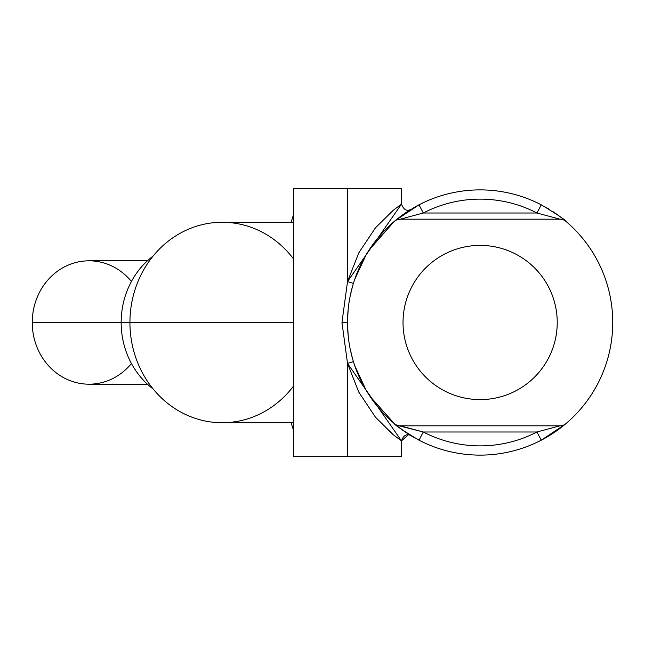 <?xml version="1.0" encoding="UTF-8"?>
<svg xmlns="http://www.w3.org/2000/svg" width="645" height="645" viewBox="0 0 645 645"><rect width="100%" height="100%" fill="white"/><g stroke="black" fill="none" stroke-linecap="round" stroke-linejoin="round"><path stroke-width="0.97" d="M612.75 322.5A132.62 132.62 0 0 0 565.931 221.38A9.256 9.256 0 0 0 559.949 219.179L400.311 219.179A9.256 9.256 0 0 0 394.329 221.38A132.62 132.62 0 0 0 394.329 423.62C394.732 424.99 402.956 430.513 419.016 440.196L423.281 431.989A123.364 123.364 0 0 0 536.979 431.989L423.281 431.989A123.364 123.364 0 0 0 536.979 431.989L559.949 425.821L400.311 425.821L423.281 431.989L536.979 431.989L559.949 425.821L400.311 425.821L559.949 425.821A9.256 9.256 0 0 0 565.931 423.62A132.62 132.62 0 0 0 565.931 221.38A9.256 9.256 0 0 0 559.949 219.179L400.311 219.179A9.256 9.256 0 0 0 394.329 221.38A132.62 132.62 0 0 0 394.329 423.62A9.256 9.256 0 0 0 400.311 425.821L559.949 425.821A9.256 9.256 0 0 0 565.931 423.62A132.62 132.62 0 0 0 612.75 322.5A132.62 132.62 0 0 1 541.244 440.196L546.42 437.358L563.633 425.531M480.13 245.398A77.102 77.102 0 0 1 557.232 322.5A77.102 77.102 0 0 1 480.13 399.602A77.102 77.102 0 0 1 403.028 322.5A77.102 77.102 0 0 1 480.13 245.398A77.102 77.102 0 0 0 403.028 322.5A77.102 77.102 0 0 0 480.13 399.602A77.102 77.102 0 0 0 557.232 322.5A77.102 77.102 0 0 0 480.13 245.398M565.931 423.628A132.62 132.62 0 0 1 419.016 440.196A132.62 132.62 0 0 0 541.244 440.196L536.979 431.989L541.244 440.196L564.956 424.442M352.509 358.564L350.154 348.856L352.509 358.564M348.171 335.706L347.51 323.443L348.171 335.706M414.824 437.923A132.62 132.62 0 0 1 411.05 435.706A132.62 132.62 0 0 0 414.824 437.923M408.366 434.029L407.261 433.303A132.62 132.62 0 0 0 407.672 433.577A132.62 132.62 0 0 1 406.785 432.988L407.342 433.359M404.955 431.755L405.866 432.376A132.62 132.62 0 0 1 401.875 429.57M401.714 429.457A132.62 132.62 0 0 1 399.69 427.933M395.506 424.612A132.62 132.62 0 0 1 394.982 424.176A132.62 132.62 0 0 0 395.506 424.612M407.777 433.642L409.575 434.794M409.785 434.924L405.536 432.15M405.463 432.102L397.223 426.006M397.143 425.942L394.643 423.894M394.337 423.636L369.867 396.191M374.93 403.246L368.892 394.708M366.126 390.265L354.702 365.57M354.702 279.422L366.175 254.662M368.948 250.212L393.958 221.686M394.329 221.372L407.189 211.745M407.825 211.326L409.857 210.028A132.62 132.62 0 0 1 409.881 210.012M407.664 211.431A132.62 132.62 0 0 1 409.664 210.149L406.922 211.915A132.62 132.62 0 0 1 407.132 211.778M406.1 212.471L404.987 213.221M378.349 237.473A132.62 132.62 0 0 1 380.429 235.046M394.933 220.864A132.62 132.62 0 0 1 395.369 220.501A132.62 132.62 0 0 0 394.917 220.872M399.707 217.051A132.62 132.62 0 0 1 403.77 214.067A6.168 5.12 54.8 0 1 403.754 214.084M545.436 207.077A132.62 132.62 0 0 1 549.209 209.294M552.588 211.423A132.62 132.62 0 0 1 565.713 221.187M414.824 207.069A132.62 132.62 0 0 1 419.016 204.804L423.281 213.011A123.364 123.364 0 0 1 536.979 213.011A123.364 123.364 0 0 0 423.281 213.011L536.979 213.011L541.244 204.804L536.979 213.011L559.949 219.179L400.311 219.179L559.949 219.179L536.979 213.011L423.281 213.011L400.311 219.179L423.281 213.011L419.016 204.804A132.62 132.62 0 0 1 541.244 204.804C557.304 214.487 565.528 220.01 565.931 221.38C565.528 220.01 557.304 214.487 541.244 204.804A132.62 132.62 0 0 0 419.016 204.804L395.304 220.558M347.51 321.573L348.171 309.294L347.51 321.573M350.154 296.144L352.509 286.445L350.154 296.144M347.51 322.5L341.971 322.5L347.51 281.583L353.404 283.405L347.51 281.583L341.971 322.5L347.51 322.5M353.404 361.595L347.51 363.417L341.971 322.5L347.51 363.417L353.404 361.595M355.959 369.069L356.935 371.593M360.918 380.615L362.53 383.799M403.254 430.562L409.454 434.722M409.857 434.972L410.849 435.585C406.56 433.537 403.439 435.302 401.48 440.857L393.273 434.746L375.454 417.178L358.789 392.136L347.51 363.417L347.51 456.66L293.539 456.66L293.539 188.34L347.51 188.34L347.51 281.583L347.51 188.34L401.48 188.34L401.48 204.142L347.51 281.583L358.789 252.864L375.454 227.822L393.281 210.254L401.48 204.142C403.681 209.746 406.802 211.504 410.849 209.415L394.95 220.848M404.907 431.723L403.77 430.933A6.168 5.12 125.2 0 0 403.762 430.925M395.941 436.85L397.312 437.882M378.349 188.34L347.51 188.34M401.48 440.857L401.48 456.66L347.51 456.66L347.51 363.417L401.48 440.857L408.414 434.738M293.539 422.733L222.194 422.733A100.233 92.267 -90 0 1 129.927 322.5L293.539 322.5L129.927 322.5A100.233 92.267 90 0 0 191.122 416.88A100.233 92.267 90 0 0 293.539 386.057M293.539 258.943A100.233 92.267 90 0 0 191.122 228.12A100.233 92.267 90 0 0 129.927 322.5A100.233 92.267 -90 0 1 222.194 222.267L293.539 222.267M406.334 212.31L407.777 211.358M408.422 210.939L409.599 210.189M394.361 221.348L369.956 248.68M362.579 261.104L360.982 264.257M356.935 273.399L355.976 275.875M129.927 322.5L121.155 322.5A80.964 74.522 -90 0 1 153.123 256.041A80.964 74.522 90 0 0 121.155 322.5L129.927 322.5M153.123 388.959A80.964 74.522 -90 0 1 121.155 322.5A80.964 74.522 90 0 0 153.123 388.959M147.415 384.186L89.026 384.186A61.686 56.776 -90 0 1 32.25 322.5L121.155 322.5L32.25 322.5A61.686 56.776 -90 0 1 89.026 260.814L147.415 260.814M131.435 281.478A61.686 56.776 90 0 0 68.83 264.853A61.686 56.776 90 0 0 32.25 322.5A61.686 56.776 90 0 0 68.83 380.147A61.686 56.776 90 0 0 131.435 363.522M378.349 456.66L347.51 456.66M565.609 221.106A132.62 132.62 0 0 0 563.948 219.727M563.698 219.518A132.62 132.62 0 0 0 562.94 218.913M562.424 218.502A132.62 132.62 0 0 0 560.513 217.018M558.223 215.309A132.62 132.62 0 0 0 555.587 213.439M555.151 213.14A132.62 132.62 0 0 0 553.039 211.721M410.599 209.569L410.873 209.399A132.62 132.62 0 0 0 410.01 209.931M406.116 212.455A132.62 132.62 0 0 0 405.125 213.124M404.673 213.439A132.62 132.62 0 0 0 404.004 213.906M403.504 214.253A132.62 132.62 0 0 0 402.037 215.309M399.392 217.292A132.62 132.62 0 0 0 398.828 217.72M399.739 427.974A132.62 132.62 0 0 0 406.286 432.658M562.883 219.655A9.256 9.256 -41 0 0 562.335 219.494L559.949 219.179A9.256 9.256 -41 0 1 563.101 219.735M419.016 204.804L413.84 207.642L396.627 219.469M397.159 425.265A9.256 9.256 139 0 0 400.311 425.821A9.256 9.256 0 0 1 394.329 423.62C394.732 424.99 402.956 430.513 419.016 440.196L423.281 431.989L397.925 425.507A9.256 9.256 139 0 1 397.376 425.345M559.949 425.821L562.327 425.507M541.502 440.067L544.92 438.213M563.133 425.934L562.013 426.829M564.544 424.789L563.786 425.41M565.181 424.257L565.786 423.749M293.539 214.511L291.145 222.267M291.145 422.733L293.539 430.489M401.48 204.142C403.681 209.746 406.802 211.504 410.849 209.415M410.414 209.657L410.841 209.423M400.311 219.179L397.933 219.494M418.758 204.933L415.34 206.787M397.127 219.066L398.247 218.171M395.716 220.211L396.481 219.59M395.079 220.743L394.474 221.251"/></g></svg>
